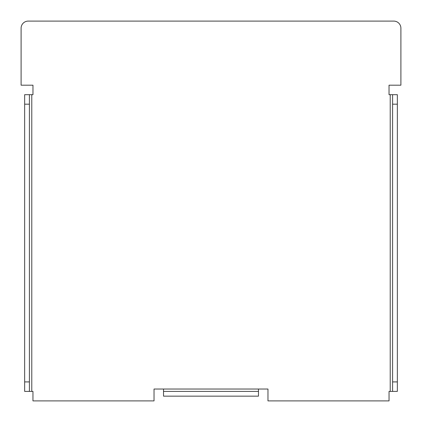 <?xml version="1.0" encoding="UTF-8"?>
<svg xmlns="http://www.w3.org/2000/svg" width="422" height="422" viewBox="0 0 422 422"><rect width="100%" height="100%" fill="white"/><g stroke="black" fill="none" stroke-linecap="round" stroke-linejoin="round"><path stroke-width="0.63" d="M163.525 389.031L258.475 389.031L258.475 396.152L163.525 396.152L163.525 389.031L154.03 389.031L154.03 400.9L32.958 400.9L32.958 391.405L24.661 391.405L24.661 94.686L31.782 94.686L31.782 391.405M31.782 94.686L32.969 94.686L32.969 85.191L21.1 85.191L21.1 28.221A7.121 7.121 0 0 1 28.221 21.1L393.779 21.1A7.121 7.121 0 0 1 400.9 28.221L400.9 85.191L389.031 85.191L389.031 94.686L397.339 94.686L397.339 104.181L392.592 104.181L392.592 94.686M258.475 389.031L267.97 389.031L267.97 400.9L389.042 400.9L389.042 391.405L397.339 391.405L397.339 104.181M163.525 391.405L258.475 391.405M29.408 391.405L29.408 94.686M24.661 104.181L29.408 104.181M29.408 381.91L24.661 381.91M392.592 391.405L392.592 104.181M392.592 381.91L397.339 381.91M390.218 391.405L390.218 94.686"/></g></svg>
